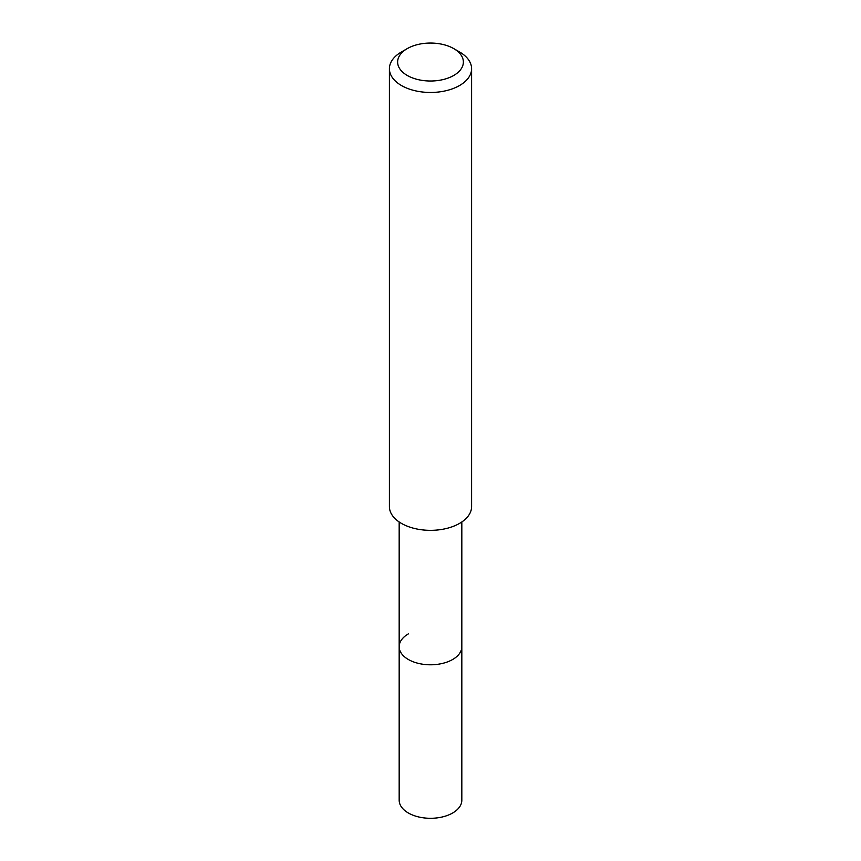 <?xml version="1.0" encoding="UTF-8"?>
<svg xmlns="http://www.w3.org/2000/svg" width="861" height="861" viewBox="0 0 861 861"><rect width="100%" height="100%" fill="white"/><g stroke="black" fill="none" stroke-linecap="round" stroke-linejoin="round"><path stroke-width="1.29" d="M399.17 521.96L399.17 800.203A31.33 18.092 0 0 0 418.511 816.917A31.33 18.092 0 0 0 452.66 812.999A31.33 18.092 0 0 0 461.83 800.203L461.83 646.697A31.33 18.092 180 0 1 452.66 659.494A31.33 18.092 180 0 1 418.511 663.411A31.33 18.092 180 0 1 399.17 646.697A31.33 18.092 180 0 1 408.34 633.911M399.17 646.697A31.33 18.092 0 0 0 418.511 663.411A31.33 18.092 0 0 0 452.66 659.494A31.33 18.092 0 0 0 461.83 646.697L461.83 521.96M389.409 68.74L389.409 506.612A41.091 23.721 0 0 0 414.776 528.536A41.091 23.721 0 0 0 459.559 523.391A41.091 23.721 0 0 0 471.591 506.612L471.591 68.74A41.091 23.721 180 0 1 459.559 85.519A41.091 23.721 180 0 1 414.776 90.663A41.091 23.721 180 0 1 389.409 68.74A41.091 23.721 180 0 1 401.441 51.961L407.253 48.614A32.879 18.985 180 0 1 453.747 48.614A32.879 18.985 180 0 1 453.747 75.456A32.879 18.985 180 0 1 407.253 75.456A32.879 18.985 180 0 1 407.253 48.614L401.441 51.961M453.747 48.614L459.559 51.961A41.091 23.721 180 0 1 471.591 68.74"/></g></svg>
